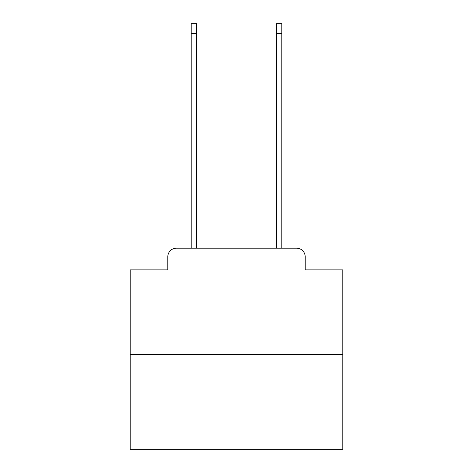 <?xml version="1.0" encoding="UTF-8"?>
<svg xmlns="http://www.w3.org/2000/svg" width="473" height="473" viewBox="0 0 473 473"><rect width="100%" height="100%" fill="white"/><g stroke="black" fill="none" stroke-linecap="round" stroke-linejoin="round"><path stroke-width="0.71" d="M167.82 256.703L167.82 269.882L167.82 256.703A8.508 8.508 0 0 1 176.323 248.195L191.21 248.195L191.21 23.65L196.738 23.65L196.738 248.195L203.331 248.195M342.819 354.514L130.181 354.514L130.181 449.35L342.819 449.35L342.819 269.882L305.18 269.882L305.18 256.703A8.508 8.508 0 0 0 296.677 248.195L176.323 248.195M130.181 354.514L130.181 269.882L167.82 269.882M269.669 248.195L276.262 248.195L276.262 23.65L281.79 23.65L281.79 248.195L296.677 248.195M305.18 269.882L305.18 256.703M191.21 33.429L196.738 33.429M281.79 33.429L276.262 33.429"/></g></svg>
